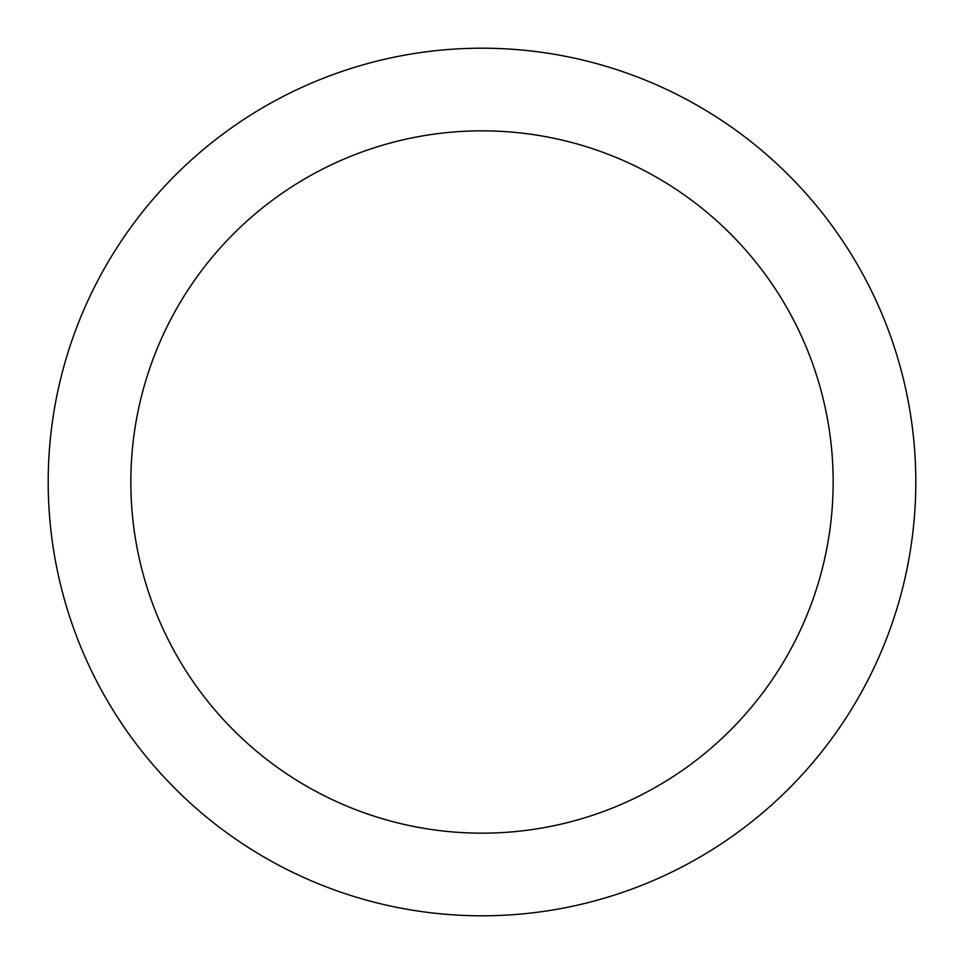 <?xml version="1.0" encoding="UTF-8"?>
<svg xmlns="http://www.w3.org/2000/svg" width="964" height="964" viewBox="0 0 964 964"><rect width="100%" height="100%" fill="white"/><g stroke="black" fill="none" stroke-linecap="round" stroke-linejoin="round"><path stroke-width="1.45" d="M833.161 482A351.161 351.161 0 0 0 482 130.839A351.161 351.161 0 0 0 130.839 482A351.161 351.161 0 0 0 482 833.161A351.161 351.161 0 0 0 833.161 482M48.2 482A433.8 433.8 0 0 1 482 48.2A433.8 433.8 0 0 1 915.8 482A433.8 433.8 0 0 1 482 915.8A433.8 433.8 0 0 1 48.2 482"/></g></svg>

